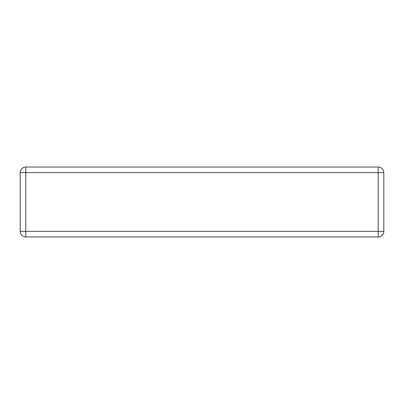 <?xml version="1.0" encoding="UTF-8"?>
<svg xmlns="http://www.w3.org/2000/svg" width="404" height="404" viewBox="0 0 404 404"><rect width="100%" height="100%" fill="white"/><g stroke="black" fill="none" stroke-linecap="round" stroke-linejoin="round"><path stroke-width="0.61" d="M20.2 231.366L20.2 172.634A5.595 5.595 0 0 1 25.795 167.039L378.205 167.039A5.595 5.595 0 0 1 383.8 172.634L383.8 231.366A5.595 5.595 0 0 1 378.205 236.961L25.795 236.961A5.595 5.595 0 0 1 20.2 231.366A5.595 5.595 0 0 0 25.795 236.961L25.795 231.366L20.2 231.366M25.795 172.634L20.2 172.634A5.595 5.595 0 0 1 25.795 167.039L25.795 172.634L378.205 172.634L378.205 231.366L25.795 231.366L25.795 172.634M383.8 231.366L378.205 231.366L378.205 236.961A5.595 5.595 0 0 0 383.8 231.366M378.205 172.634L383.8 172.634A5.595 5.595 0 0 0 378.205 167.039L378.205 172.634"/></g></svg>
